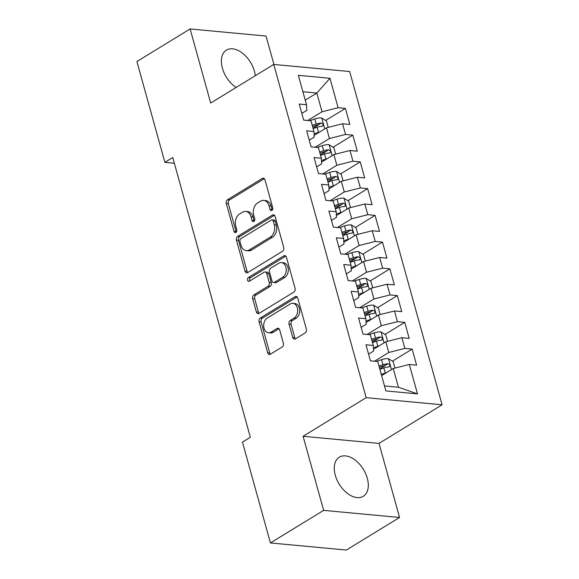 <?xml version="1.0" encoding="UTF-8"?>
<svg xmlns="http://www.w3.org/2000/svg" width="579" height="579" viewBox="0 0 579 579"><rect width="100%" height="100%" fill="white"/><g stroke="black" fill="none" stroke-linecap="round" stroke-linejoin="round"><path stroke-width="0.87" d="M271.877 210.423A2.019 1.44 -84.7 0 0 272.723 207.76L264.987 179.866A2.888 2.055 -84.7 0 0 263.322 178.173A2.888 2.055 -84.7 0 0 262.323 178.426L227.504 199.741A2.888 2.055 -84.7 0 0 226.295 203.547L234.032 231.441A2.019 1.44 -84.7 0 0 235.197 232.628A2.019 1.44 -84.7 0 0 235.892 232.454A2.019 1.44 -84.7 0 0 236.739 229.783L235.74 226.172A9.235 6.586 -84.7 0 1 239.597 213.984L242.5 212.211A9.235 6.586 -84.7 0 1 245.691 211.415A9.235 6.586 -84.7 0 1 251.025 216.821L252.024 220.433A2.019 1.44 -84.7 0 0 253.189 221.612A2.019 1.44 -84.7 0 0 253.884 221.439A2.019 1.44 -84.7 0 0 254.731 218.775L253.732 215.164A9.235 6.586 -84.7 0 1 257.59 202.968L260.492 201.195A9.235 6.586 -84.7 0 1 263.684 200.399A9.235 6.586 -84.7 0 1 269.018 205.806L270.017 209.417A2.019 1.44 -84.7 0 0 271.182 210.597A2.019 1.44 -84.7 0 0 271.877 210.423M367.296 478.247A22.936 14.178 58.5 0 0 339.316 457.186A22.936 14.178 58.5 0 0 335.284 475.25A22.936 14.178 58.5 0 0 363.265 496.304A22.936 14.178 58.5 0 0 367.296 478.247M255.288 75.726A22.936 14.178 58.5 0 0 254.405 71.181A22.936 14.178 58.5 0 0 226.425 50.12A22.936 14.178 58.5 0 0 222.394 68.184A22.936 14.178 58.5 0 0 236.109 87.472M292.735 337.456A2.888 2.055 -84.7 0 0 294.407 339.149A2.888 2.055 -84.7 0 0 295.399 338.903L305.169 332.918A2.888 2.055 -84.7 0 0 306.378 329.111L297.787 298.134A2.888 2.055 -84.7 0 0 296.122 296.441A2.888 2.055 -84.7 0 0 295.124 296.694L260.297 318.009A2.888 2.055 -84.7 0 0 259.095 321.815L267.686 352.792A2.888 2.055 -84.7 0 0 269.351 354.486A2.888 2.055 -84.7 0 0 270.35 354.232L282.147 347.009A2.888 2.055 -84.7 0 0 283.355 343.202L279.679 329.943A2.888 2.055 -84.7 0 0 278.014 328.257A2.888 2.055 -84.7 0 0 277.015 328.503L271.16 332.085A7.722 5.508 -84.7 0 1 268.497 332.751A7.722 5.508 -84.7 0 1 263.72 326.433A7.722 5.508 -84.7 0 1 267.266 318.045L290.195 304.011A7.722 5.508 -84.7 0 1 292.858 303.345A7.722 5.508 -84.7 0 1 297.635 309.664A7.722 5.508 -84.7 0 1 294.089 318.052L290.267 320.39A2.888 2.055 -84.7 0 0 289.059 324.204L292.735 337.456L294.791 337.651A2.888 2.055 -84.7 0 0 295.471 338.86M323.639 510.367L399.561 517.474L379.013 443.391L303.092 436.284L323.639 510.367L270.422 542.943L242.456 442.11L250.345 437.283L172.759 157.531L164.877 162.352L174.344 163.242M303.092 436.284L366.167 397.679L273.751 64.428L349.673 71.535L442.088 404.786L366.167 397.679M273.925 64.443L266.05 36.057L190.129 28.95L210.676 103.033L273.751 64.428M190.129 28.95L136.912 61.526L164.877 162.352M282.53 251.272A2.888 2.055 -84.7 0 0 283.739 247.465L275.148 216.488A2.888 2.055 -84.7 0 0 273.476 214.795A2.888 2.055 -84.7 0 0 272.485 215.048L237.658 236.362A2.888 2.055 -84.7 0 0 236.449 240.169L245.04 271.153A2.888 2.055 -84.7 0 0 246.705 272.839A2.888 2.055 -84.7 0 0 247.703 272.593L282.53 251.272M286.467 257.308L295.058 288.291A2.888 2.055 -84.7 0 1 293.85 292.098L259.023 313.413A2.888 2.055 -84.7 0 1 258.031 313.659A2.888 2.055 -84.7 0 1 256.359 311.972L252.683 298.713A2.888 2.055 -84.7 0 1 253.892 294.906L268.019 286.258A2.888 2.055 -84.7 0 0 269.221 282.451L266.781 273.657A2.888 2.055 -84.7 0 0 265.117 271.964A2.888 2.055 -84.7 0 0 264.118 272.217L249.419 281.213A2.019 1.44 -84.7 0 1 248.717 281.387A2.019 1.44 -84.7 0 1 247.472 279.737A2.019 1.44 -84.7 0 1 248.398 277.536L283.804 255.867A2.888 2.055 -84.7 0 1 284.803 255.621A2.888 2.055 -84.7 0 1 286.467 257.308M325.651 120.475L345.402 108.389L338.114 107.708L329.958 78.288L298.359 75.328L306.515 104.748L299.234 104.068L303.685 120.114L310.966 120.794L313.934 131.498L306.646 130.811L311.097 146.863L318.385 147.544L321.352 158.241L314.064 157.56L318.515 173.606L325.803 174.286L328.771 184.983L321.483 184.303L325.934 200.348L333.214 201.036L336.182 211.733L328.901 211.046L333.352 227.098L340.633 227.779L343.6 238.476L336.319 237.795L340.77 253.841L348.051 254.521L351.019 265.218L343.738 264.538L348.182 280.583L355.47 281.271L358.437 291.968L351.149 291.288L355.6 307.333L362.888 308.014L365.856 318.711L358.567 318.03L363.019 334.076L370.307 334.763L373.274 345.46L365.986 344.773L370.437 360.826L377.718 361.506L385.882 390.926L417.481 393.886L398.424 387.242L393.228 368.519L381.633 375.619M345.402 108.389L349.854 124.434L342.565 123.754L345.533 134.451L329.444 138.511L315.179 147.24M333.07 147.225L352.821 135.139L345.533 134.451M352.821 135.139L357.265 151.184L349.984 150.504L352.951 161.201L336.855 165.254L322.597 173.989M340.488 173.968L360.232 161.881L352.951 161.201M360.232 161.881L364.683 177.927L357.402 177.246L360.37 187.943L344.273 192.004L330.008 200.732M347.907 200.71L367.651 188.624L360.37 187.943M367.651 188.624L372.102 204.677L364.821 203.989L367.788 214.686L351.692 218.746L337.427 227.475M355.325 227.46L375.069 215.374L367.788 214.686M375.069 215.374L379.52 231.419L372.232 230.739L375.199 241.436L359.11 245.489L344.845 254.224M362.736 254.203L382.487 242.116L375.199 241.436M382.487 242.116L386.938 258.162L379.65 257.481L382.618 268.178L366.529 272.239L352.264 280.967M370.155 280.953L389.906 268.866L382.618 268.178M389.906 268.866L394.357 284.911L387.069 284.231L390.036 294.928L373.947 298.981L359.682 307.717M377.573 307.695L397.317 295.608L390.036 294.928M397.317 295.608L401.768 311.654L394.487 310.974L397.455 321.671L381.358 325.731L367.1 334.459M384.992 334.438L404.735 322.351L397.455 321.671M404.735 322.351L409.187 338.404L401.906 337.716L404.873 348.413L388.777 352.473L374.512 361.202M392.41 361.187L412.154 349.101L404.873 348.413M412.154 349.101L416.605 365.146L409.324 364.466L417.481 393.886M368.577 354.124L373.593 351.055L373.274 345.46M409.324 364.466L393.228 368.519M361.158 327.374L366.174 324.305L365.856 318.711M388.777 352.473L385.809 341.776L373.491 349.318M401.906 337.716L385.809 341.776M353.747 300.631L358.763 297.563L358.437 291.968M381.358 325.731L378.391 315.034L366.08 322.568M394.487 310.974L378.391 315.034M346.329 273.889L351.344 270.813L351.019 265.218M373.947 298.981L370.98 288.284L358.662 295.826M387.069 284.231L370.98 288.284M338.91 247.139L343.926 244.07L343.6 238.476M366.529 272.239L363.561 261.542L351.243 269.076M379.65 257.481L363.561 261.542M331.492 220.396L336.508 217.328L336.182 211.733M359.11 245.489L356.143 234.792L343.825 242.333M372.232 230.739L356.143 234.792M324.074 193.647L329.089 190.578L328.771 184.983M351.692 218.746L348.724 208.049L336.406 215.591M364.821 203.989L348.724 208.049M316.655 166.904L321.671 163.835L321.352 158.241M344.273 192.004L341.306 181.307L328.988 188.841M357.402 177.246L341.306 181.307M309.244 140.161L314.259 137.085L313.934 131.498M336.855 165.254L333.895 154.557L321.577 162.098M349.984 150.504L333.895 154.557M301.825 113.412L306.841 110.343L306.515 104.748M329.444 138.511L326.476 127.814L314.158 135.348M342.565 123.754L326.476 127.814M270.422 542.943L346.343 550.05L399.561 517.474M379.013 443.391L442.088 404.786M384.499 385.94L398.424 387.242M305.242 100.138L316.829 93.045L302.911 91.743M338.114 107.708L322.025 111.769L307.76 120.497M322.025 111.769L316.829 93.045L329.958 78.288M313.022 128.205L318.732 124.709M320.44 154.955L326.151 151.459M327.859 181.697L333.569 178.202M335.27 208.447L340.988 204.944M342.688 235.19L348.406 231.694M350.107 261.932L355.824 258.437M357.525 288.682L363.236 285.186M364.944 315.425L370.654 311.929M372.362 342.175L378.073 338.672M379.773 368.917L385.491 365.421M272.268 210.09A2.019 1.44 -84.7 0 1 272.065 209.605L271.066 206.001A9.235 6.586 -84.7 0 0 265.739 200.595L263.684 200.399M245.691 211.415L247.747 211.603A9.235 6.586 -84.7 0 1 253.074 217.009L254.072 220.621A2.019 1.44 -84.7 0 0 254.275 221.106M264.313 178.658L229.552 199.929A2.888 2.055 -84.7 0 0 228.343 203.743L236.08 231.636A2.019 1.44 -84.7 0 0 236.275 232.114M274.468 215.279L239.706 236.558A2.888 2.055 -84.7 0 0 238.505 240.365L247.095 271.341A2.888 2.055 -84.7 0 0 247.769 272.55M273.237 221.033A2.019 1.44 -84.7 0 0 272.072 219.854A2.019 1.44 -84.7 0 0 271.37 220.027L240.806 238.736A2.019 1.44 -84.7 0 0 239.959 241.4L241.016 245.207A9.235 6.586 -84.7 0 0 246.343 250.613A9.235 6.586 -84.7 0 0 249.535 249.817L270.429 237.028A9.235 6.586 -84.7 0 0 274.294 224.84L273.237 221.033L275.293 221.229A2.019 1.44 -84.7 0 0 274.12 220.042L272.072 219.854M246.343 250.613L248.398 250.808A9.235 6.586 -84.7 0 0 251.59 250.012L249.535 249.817M275.293 221.229L276.342 225.028A9.235 6.586 -84.7 0 1 272.485 237.224L251.59 250.012M265.117 271.964L267.172 272.159A2.888 2.055 -84.7 0 1 268.837 273.845L271.276 282.646A2.888 2.055 -84.7 0 1 270.067 286.453L255.947 295.095A2.888 2.055 -84.7 0 0 254.738 298.909L258.415 312.161A2.888 2.055 -84.7 0 0 259.095 313.369M285.787 256.099L250.454 277.732A2.019 1.44 -84.7 0 0 249.846 280.953M282.675 277.29A7.722 5.508 -84.7 0 0 286.214 268.902A7.722 5.508 -84.7 0 0 281.445 262.584A7.722 5.508 -84.7 0 0 278.774 263.242L270.697 268.186A2.888 2.055 -84.7 0 0 269.496 272L271.935 280.793A2.888 2.055 -84.7 0 0 273.599 282.48A2.888 2.055 -84.7 0 0 274.591 282.234L282.675 277.29L284.723 277.479A7.722 5.508 -84.7 0 0 288.27 269.09A7.722 5.508 -84.7 0 0 283.493 262.772L281.445 262.584M273.599 282.48L275.647 282.675A2.888 2.055 -84.7 0 0 276.646 282.429L274.591 282.234M284.723 277.479L276.646 282.429M292.858 303.345L294.914 303.534A7.722 5.508 -84.7 0 1 299.69 309.852A7.722 5.508 -84.7 0 1 296.144 318.247L292.323 320.585A2.888 2.055 -84.7 0 0 291.114 324.392L294.791 337.651M268.497 332.751L270.545 332.939A7.722 5.508 -84.7 0 0 273.216 332.281L271.16 332.085M278.998 328.734L273.216 332.281M297.114 296.926L262.352 318.197A2.888 2.055 -84.7 0 0 261.143 322.011L269.734 352.987A2.888 2.055 -84.7 0 0 270.415 354.196M328.228 127.373L326.462 120.982L321.613 117.928A7.795 2.569 164.5 0 0 314.81 118.956L309.555 120.664M319.651 131.99A7.795 2.569 164.5 0 0 318.522 132.323L314.064 133.778M315.092 134.777L314.144 135.088M313.116 128.545L317.111 127.242A7.795 2.569 -15.5 0 1 322.127 126.222C323.733 125.1 323.437 124.036 321.236 123.016A7.795 2.569 164.5 0 0 316.221 124.036L312.226 125.339M312.566 126.562L317.046 125.1A3.966 1.31 -15.5 0 1 318.407 124.746L321.236 123.016M322.127 126.222L322.735 126.041M335.646 154.115L333.873 147.732L329.031 144.67A7.795 2.569 164.5 0 0 322.228 145.698L316.974 147.413M327.07 158.733A7.795 2.569 164.5 0 0 325.934 159.073L321.483 160.521M322.51 161.527L321.555 161.838M320.534 155.288L324.529 153.992A7.795 2.569 -15.5 0 1 329.545 152.965C331.152 151.85 330.855 150.779 328.655 149.758A7.795 2.569 164.5 0 0 323.639 150.779L319.644 152.082M319.984 153.305L324.464 151.85A3.966 1.31 -15.5 0 1 325.818 151.495L328.655 149.758M329.545 152.965L330.153 152.784M343.065 180.858L341.292 174.474L336.45 171.42A7.795 2.569 164.5 0 0 329.646 172.441L324.392 174.156M334.488 185.475A7.795 2.569 164.5 0 0 333.352 185.816L328.901 187.27M329.929 188.269L328.973 188.58M327.953 182.038L331.948 180.735A7.795 2.569 -15.5 0 1 336.964 179.714C338.57 178.593 338.274 177.521 336.073 176.501A7.795 2.569 164.5 0 0 331.058 177.529L327.063 178.824M327.403 180.055L331.876 178.593A3.966 1.31 -15.5 0 1 333.236 178.238L336.073 176.501M336.964 179.714L337.571 179.533M350.483 207.608L348.71 201.217L343.861 198.163A7.795 2.569 164.5 0 0 337.065 199.19L331.81 200.899M341.907 212.225A7.795 2.569 164.5 0 0 340.77 212.558L336.319 214.013M337.34 215.019L336.392 215.323M335.364 208.78L339.359 207.477A7.795 2.569 -15.5 0 1 344.382 206.457C345.989 205.342 345.692 204.271 343.492 203.251A7.795 2.569 164.5 0 0 338.469 204.271L334.474 205.574M334.814 206.797L339.294 205.342A3.966 1.31 -15.5 0 1 340.655 204.988L343.492 203.251M344.382 206.457L344.99 206.276M357.894 234.35L356.128 227.967L351.279 224.905A7.795 2.569 164.5 0 0 344.476 225.933L339.222 227.648M349.325 238.968A7.795 2.569 164.5 0 0 348.189 239.308L343.731 240.755M344.758 241.761L343.81 242.073M342.782 235.53L346.778 234.227A7.795 2.569 -15.5 0 1 351.8 233.207C353.407 232.085 353.11 231.014 350.91 229.993A7.795 2.569 164.5 0 0 345.887 231.014L341.892 232.317M342.232 233.547L346.712 232.085A3.966 1.31 -15.5 0 1 348.073 231.73L350.91 229.993M351.8 233.207L352.408 233.026M365.313 261.1L363.547 254.709L358.698 251.655A7.795 2.569 164.5 0 0 351.894 252.683L346.64 254.391M356.736 265.718A7.795 2.569 164.5 0 0 355.607 266.05L351.149 267.505M352.177 268.504L351.229 268.815M350.201 262.273L354.196 260.97A7.795 2.569 -15.5 0 1 359.219 259.949C360.826 258.827 360.529 257.764 358.329 256.736A7.795 2.569 164.5 0 0 353.306 257.764L349.311 259.059M349.651 260.289L354.131 258.827A3.966 1.31 -15.5 0 1 355.492 258.473L358.329 256.736M359.219 259.949L359.82 259.768M372.731 287.843L370.958 281.459L366.116 278.398A7.795 2.569 164.5 0 0 359.313 279.425L354.058 281.133M364.155 292.46A7.795 2.569 164.5 0 0 363.026 292.8L358.567 294.248M359.595 295.254L358.647 295.565M357.619 289.015L361.614 287.72A7.795 2.569 -15.5 0 1 366.63 286.692C368.237 285.577 367.94 284.506 365.74 283.486A7.795 2.569 164.5 0 0 360.724 284.506L356.729 285.809M357.069 287.032L361.549 285.577A3.966 1.31 -15.5 0 1 362.903 285.223L365.74 283.486M366.63 286.692L367.238 286.511M380.15 314.585L378.376 308.202L373.535 305.147A7.795 2.569 164.5 0 0 366.731 306.168L361.477 307.883M371.573 319.203A7.795 2.569 164.5 0 0 370.437 319.543L365.986 320.998M367.014 321.996L366.058 322.308M365.038 315.765L369.033 314.462A7.795 2.569 -15.5 0 1 374.048 313.442C375.655 312.32 375.358 311.249 373.158 310.228A7.795 2.569 164.5 0 0 368.143 311.256L364.148 312.551M364.488 313.782L368.968 312.32A3.966 1.31 -15.5 0 1 370.321 311.965L373.158 310.228M374.048 313.442L374.656 313.261M387.568 341.335L385.795 334.944L380.946 331.89A7.795 2.569 164.5 0 0 374.15 332.918L368.895 334.626M378.992 345.952A7.795 2.569 164.5 0 0 377.855 346.285L373.404 347.74M374.432 348.746L373.477 349.05M372.456 342.507L376.444 341.205A7.795 2.569 -15.5 0 1 381.467 340.184C383.074 339.07 382.777 337.998 380.577 336.978A7.795 2.569 164.5 0 0 375.554 337.998L371.566 339.301M371.906 340.524L376.379 339.07A3.966 1.31 -15.5 0 1 377.74 338.715L380.577 336.978M381.467 340.184L382.075 340.003M394.987 368.078L393.213 361.694L388.364 358.633A7.795 2.569 164.5 0 0 381.568 359.66L376.307 361.376M386.41 372.695A7.795 2.569 164.5 0 0 385.274 373.035L381.279 374.338M379.867 369.257L383.863 367.954A7.795 2.569 -15.5 0 1 388.885 366.934C390.492 365.812 390.195 364.741 387.995 363.721A7.795 2.569 164.5 0 0 382.972 364.741L378.977 366.044M379.317 367.274L383.797 365.812A3.966 1.31 -15.5 0 1 385.158 365.458L387.995 363.721M388.885 366.934L389.493 366.753M271.066 206.001L269.018 205.806M254.072 220.621L252.024 220.433M253.074 217.009L251.025 216.821M236.08 231.636L234.032 231.441M228.343 203.743L226.295 203.547M229.552 199.929L227.504 199.741M264.256 178.607L262.323 178.426M272.065 209.605L270.017 209.417M247.095 271.341L245.04 271.153M238.505 240.365L236.449 240.169M239.706 236.558L237.658 236.362M274.41 215.229L272.485 215.048M272.485 237.224L270.429 237.028M276.342 225.028L274.294 224.84M258.415 312.161L256.359 311.972M254.738 298.909L252.683 298.713M255.947 295.095L253.892 294.906M270.067 286.453L268.019 286.258M271.276 282.646L269.221 282.451M268.837 273.845L266.781 273.657M250.454 277.732L248.398 277.536M285.737 256.048L283.804 255.867M291.114 324.392L289.059 324.204M292.323 320.585L290.267 320.39M296.144 318.247L294.089 318.052M278.948 328.684L277.015 328.503M269.734 352.987L267.686 352.792M261.143 322.011L259.095 321.815M262.352 318.197L260.297 318.009M297.056 296.875L295.124 296.694M324.747 128.871L321.736 118M316.221 124.036L314.81 118.956M318.522 132.323L317.111 127.242M332.165 155.613L329.154 144.75M323.639 150.779L322.228 145.698M325.934 159.073L324.529 153.992M339.584 182.363L336.565 171.493M331.058 177.529L329.646 172.441M333.352 185.816L331.948 180.735M347.002 209.106L343.984 198.235M338.469 204.271L337.065 199.19M340.77 212.558L339.359 207.477M354.413 235.848L351.402 224.985M345.887 231.014L344.476 225.933M348.189 239.308L346.778 234.227M361.832 262.598L358.821 251.727M353.306 257.764L351.894 252.683M355.607 266.05L354.196 260.97M369.25 289.341L366.239 278.477M360.724 284.506L359.313 279.425M363.026 292.8L361.614 287.72M376.668 316.091L373.658 305.22M368.143 311.256L366.731 306.168M370.437 319.543L369.033 314.462M384.087 342.833L381.069 331.962M375.554 337.998L374.15 332.918M377.855 346.285L376.444 341.205M391.505 369.576L388.487 358.712M382.972 364.741L381.568 359.66M385.274 373.035L383.863 367.954"/></g></svg>
